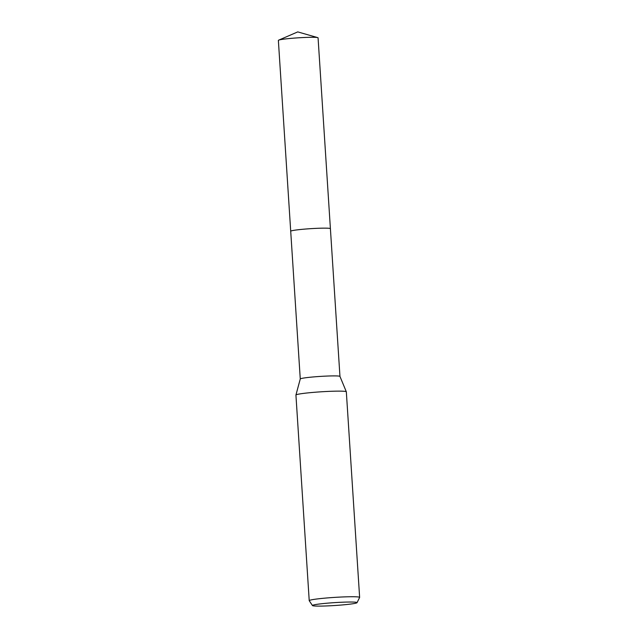 <?xml version="1.0" encoding="UTF-8"?>
<svg xmlns="http://www.w3.org/2000/svg" width="638" height="638" viewBox="0 0 638 638"><rect width="100%" height="100%" fill="white"/><g stroke="black" fill="none" stroke-linecap="round" stroke-linejoin="round"><path stroke-width="0.96" d="M300.267 378.996A19.882 1.284 -3.7 0 1 300.275 378.972A19.882 1.284 -3.7 0 1 322.9 376.26A19.882 1.284 -3.7 0 1 339.95 376.404A19.882 1.284 -3.7 0 1 339.958 376.428L330.404 228.675A19.89 1.284 -3.7 0 1 330.404 228.699A19.882 1.284 -3.7 0 0 313.346 228.508A19.882 1.284 -3.7 0 0 290.713 231.243A19.89 1.284 -3.7 0 1 290.912 231.044A19.89 1.284 -3.7 0 1 311.91 228.587A19.89 1.284 -3.7 0 1 330.404 228.675L318.067 37.825A19.89 1.284 -3.7 0 0 317.732 37.618A19.89 1.284 -3.7 0 0 298.137 37.825A19.89 1.284 -3.7 0 0 278.67 40.146A19.89 1.284 -3.7 0 0 278.567 40.194A19.89 1.284 -3.7 0 0 278.367 40.393L300.267 378.98L295.928 395.026A25.257 1.627 -3.7 0 1 324.662 391.588A25.257 1.627 -3.7 0 1 346.322 391.772A25.257 1.627 -3.7 0 1 346.33 391.804L359.633 597.407A25.257 1.627 -3.7 0 1 359.617 597.471L357.033 602.679A22.338 1.443 -3.7 0 1 331.624 605.701A22.338 1.443 -3.7 0 1 312.476 605.558A22.338 1.443 -3.7 0 1 337.877 602.432A22.338 1.443 -3.7 0 1 357.033 602.679M312.476 605.558L309.247 600.725A25.257 1.627 -3.7 0 1 309.223 600.669L295.928 395.066A25.257 1.627 -3.7 0 1 295.928 395.026M309.223 600.669A25.257 1.627 -3.7 0 1 337.965 597.192A25.257 1.627 -3.7 0 1 359.633 597.407M339.95 376.404L346.322 391.772M317.732 37.618L297.755 31.9L278.67 40.146"/></g></svg>
